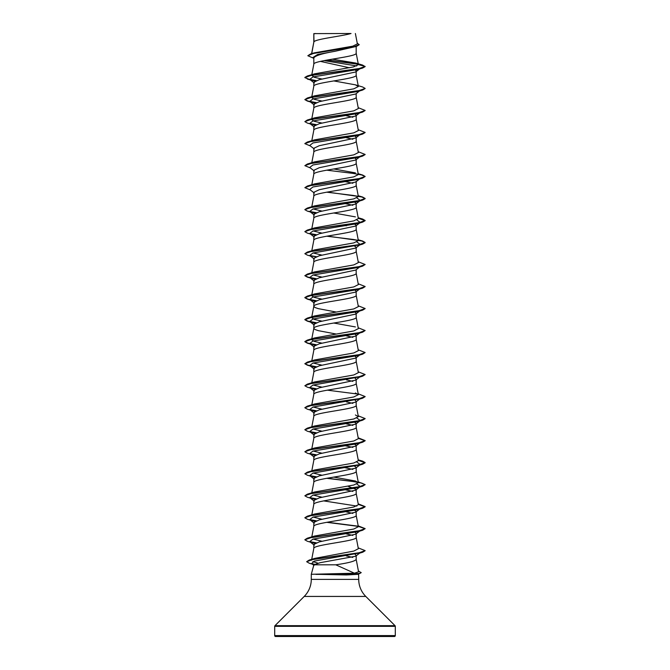 <?xml version="1.0" encoding="UTF-8"?>
<svg xmlns="http://www.w3.org/2000/svg" width="670" height="670" viewBox="0 0 670 670"><rect width="100%" height="100%" fill="white"/><g stroke="black" fill="none" stroke-linecap="round" stroke-linejoin="round"><path stroke-width="1" d="M366.264 636.5L303.736 636.5L366.264 636.5M274.7 635.596A0.905 0.905 0 0 0 275.604 636.5L394.396 636.5A0.905 0.905 0 0 0 395.3 635.596L274.7 635.596L274.7 626.324A0.905 0.905 0 0 1 274.968 625.68L304.214 596.434A24.12 24.12 0 0 0 311.282 579.382L311.282 574.291L354.43 573.21L335.779 564.81L313.887 564.81L311.282 574.291M358.592 573.813L358.718 579.382A24.12 24.12 0 0 0 365.786 596.434L395.032 625.68A0.905 0.905 0 0 1 395.3 626.324L395.3 635.596M315.939 574.291L346.432 574.961L358.718 574.291M313.987 33.617L351.03 33.5C341.599 36.255 315.746 39.019 313.987 41.775L313.82 33.617L313.82 42.16M311.726 53.6L313.82 42.21M313.418 58.173L307.823 55.727L313.535 53.399L356.44 46.406L335 51.297C322.128 53.516 315.067 55.736 313.82 57.947L313.82 64.169M356.18 46.49L356.18 53.215C357.495 56.883 312.505 60.551 313.82 64.22M360.267 68.424L355.703 71.992L319.247 79.688L313.82 82.251L313.82 86.179M356.18 71.623L356.18 75.224C357.495 78.892 312.505 82.561 313.82 86.229M359.782 90.735L355.703 94.001L319.247 101.698L313.82 104.26L313.82 108.188M356.18 93.632L356.18 97.234C357.495 100.902 312.505 104.57 313.82 108.239M355.142 114.168L356.18 115.265L355.703 116.011L319.255 123.707L313.82 126.27L313.82 130.198M356.18 115.642L356.18 119.243C357.495 122.911 312.505 126.58 313.82 130.248M355.142 136.178L356.18 137.275L355.703 138.02L319.247 145.717L313.82 148.279L313.82 152.207M356.18 137.275L356.18 141.253C357.495 144.921 312.505 148.589 313.82 152.258M355.142 158.187L356.18 159.284L355.703 160.03L319.255 167.726L313.82 170.289L313.82 174.217M356.18 159.284L356.18 163.262C357.495 166.93 312.505 170.599 313.82 174.267M313.82 196.277C312.505 192.608 357.495 188.94 356.18 185.272L356.18 181.294L355.703 182.039L319.255 189.736L313.82 192.298L313.82 196.226M356.18 203.303L355.703 204.048L319.247 211.745L313.82 214.308L313.82 218.286C312.505 214.618 357.495 210.95 356.18 207.281L356.18 203.303L353.785 201.628M354.137 223.763L356.18 225.313L355.703 226.058L319.255 233.755L313.82 236.317L313.82 240.245M356.18 225.313L356.18 229.291C357.495 232.959 312.505 236.627 313.82 240.296M354.137 245.773L356.18 247.322L355.703 248.067L319.247 255.764L313.82 258.327L313.82 262.255M356.18 247.322L356.18 251.3C357.495 254.969 312.505 258.637 313.82 262.305M360.267 266.509L355.703 270.077L319.247 277.774L313.82 280.336L313.82 284.315C312.505 280.646 357.495 276.978 356.18 273.31L356.18 269.709M322.044 299.155L314.238 297.38L311.634 295.604L313.82 284.315M355.142 290.244L356.18 291.341L355.703 292.087L319.255 299.783L313.82 302.346L313.82 306.274M356.18 291.341L356.18 295.319C357.495 298.988 312.505 302.656 313.82 306.324L314.967 307.488L318.284 308.644L336.223 312.027M322.044 321.165L314.238 319.389L311.642 317.613L313.82 306.324M355.142 312.253L356.18 313.351L355.703 314.096L319.247 321.793L313.82 324.355L313.82 328.283M356.18 313.351L356.18 317.329C357.495 320.997 312.505 324.665 313.82 328.334L314.967 329.498L318.284 330.653L336.223 334.037M322.044 343.174L314.238 341.399L311.634 339.623L313.82 328.334M355.142 334.263L356.18 335.36L355.703 336.106L319.255 343.802L313.82 346.365L313.82 350.293M356.18 335.36L356.18 339.338C357.495 343.007 312.505 346.675 313.82 350.343M355.142 356.272L356.18 357.37L355.703 358.115L319.255 365.812L313.82 368.374L313.82 372.302M356.18 357.37L356.18 361.348C357.495 365.016 312.505 368.684 313.82 372.353M356.18 379.379L355.703 380.125L319.247 387.821L313.82 390.384L313.82 394.362C312.505 390.694 357.495 387.026 356.18 383.357L356.18 379.379L355.142 378.282M356.18 401.389L355.703 402.134L319.255 409.831L313.82 412.393L313.82 416.372C312.505 412.703 357.495 409.035 356.18 405.367L356.18 401.389L355.142 400.291M311.801 426.824L313.82 416.372M353.785 421.723L356.18 423.398L355.703 424.144L319.247 431.84L313.82 434.403L313.82 438.331M356.18 423.398L356.18 427.376C357.495 431.044 312.505 434.713 313.82 438.381M354.137 443.858L356.18 445.408L355.703 446.153L319.247 453.85L313.82 456.412L313.82 460.34M356.18 445.408L356.18 449.386C357.495 453.054 312.505 456.722 313.82 460.391M354.137 465.868L356.18 467.417L355.703 468.163L319.255 475.859L313.82 478.422L313.82 482.35M356.18 467.417L356.18 471.395C357.495 475.064 312.505 478.732 313.82 482.4M347.956 486.236L356.18 489.427L355.703 490.172L319.247 497.869L313.82 500.431L313.82 504.359M356.18 489.427L356.18 493.405C357.495 497.073 312.505 500.741 313.82 504.409M353.785 509.761L356.18 511.436L355.703 512.181L319.255 519.878L313.82 522.441L313.82 526.369M356.18 511.436L356.18 515.414C357.495 519.082 312.505 522.751 313.82 526.419M355.142 532.349L356.18 533.446L355.703 534.191L319.255 541.888L313.82 544.45L313.82 548.378M356.18 533.446L356.18 537.424C357.495 541.092 312.505 544.76 313.82 548.428M339.724 48.5L342.135 48.918M320.402 61.38L349.439 67.779M355.393 70.09L356.18 71.246L358.927 69.144M346.348 115.726L352.856 117.258M346.348 137.735L352.856 139.268M342.68 181.067L352.856 183.287M343.291 203.186L352.856 205.296M342.68 225.087L346.348 225.773M342.68 291.115L343.291 291.224M342.68 313.125L343.291 313.233M346.348 335.821L352.856 337.353M342.68 379.153L343.291 379.262M346.348 379.84L352.856 381.372M346.348 401.849L352.856 403.382M342.68 423.172L343.291 423.281M346.348 423.859L352.856 425.391M342.68 445.181L352.856 447.401M343.291 467.3L352.856 469.41M342.68 489.201L352.856 491.42M342.68 511.21L343.291 511.319M346.348 511.897L352.856 513.429M342.68 533.219L343.291 533.328M346.348 533.906L352.856 535.439M355.108 554.341L356.18 555.455L356.18 559.433C355.033 561.226 348.233 563.018 335.779 564.81M346.264 555.899L352.763 557.415M307.823 55.727L310.629 53.927L314.213 52.863L352.763 46.171L357.378 43.893L355.376 33.5M356.18 555.455L355.686 556.234L320.134 562.691L313.887 564.81M356.683 65.945L324.046 60.627M313.82 58.491L312.739 57.628L317.689 54.463L335 51.297M358.257 64.287L326.91 60.091M356.44 46.406L359.187 44.739L357.227 43.123M313.82 33.902L315.62 33.5M314.858 81.154L309.733 79.428L312.923 76.941L357.864 69.462L362.663 68.038L365.15 66.606L362.587 65.065L355.778 63.064L332.345 59.161M358.048 64.06L327.513 59.982M310.629 53.927L353.861 46.9L359.187 44.555M358.375 64.605L353.492 66.916L314.607 73.826L307.337 75.995L358.383 68.817L365.15 66.422L358.375 64.605L355.778 63.064M354.43 573.21L358.567 571.803L356.172 559.324M317.982 563.152L312.865 561.594M358.199 547.876L365.15 550.631L358.45 552.993L309.205 560.07L314.774 558.378L353.852 551.067L358.358 548.713L356.172 537.315M322.044 541.26L313.141 539.082M358.199 525.866L365.15 528.622L358.383 531.017L307.337 538.194L314.599 536.025L353.802 529.032L358.358 526.704L356.172 515.305M322.052 519.25L313.141 517.072M358.199 503.857L365.15 506.612L358.383 509.007L307.337 516.185L314.607 514.016L353.802 507.022L358.366 504.694L356.172 493.296M322.044 497.241L313.141 495.063M358.199 481.847L365.15 484.603L358.383 486.998L307.337 494.175L314.599 492.006L353.793 485.013L358.366 482.685L355.401 481.001L333.777 477.099M322.044 475.231L313.141 473.054M358.266 460.181L362.663 461.161L365.15 462.593L358.383 464.988L307.337 472.166L314.599 469.997L353.793 463.004L358.366 460.675L356.172 449.277M322.052 453.221L313.141 451.044M358.199 437.828L365.15 440.584L358.383 442.979L307.337 450.156L314.607 447.987L353.793 440.994L358.358 438.666L356.172 427.267M322.044 431.212L313.15 429.034M358.199 415.819L365.15 418.574L358.383 420.969L307.337 428.147L314.599 425.978L353.802 418.984L358.366 416.656L355.401 414.973M322.044 409.203L313.141 407.025M358.199 393.809L365.15 396.565L358.383 398.96L307.337 406.137L314.599 403.968L353.793 396.975L358.366 394.647L355.401 392.963M322.044 387.193L313.141 385.016M311.801 383.315L314.599 381.959L353.793 374.974L358.366 372.637L356.172 361.239M322.044 365.184L313.141 363.006M311.634 361.632L312.036 361.08M358.199 349.79L365.15 352.546L358.383 354.941L307.337 362.118L314.607 359.949L353.802 352.956L358.366 350.628L356.172 339.229M311.692 339.313L314.599 337.94L353.802 330.947L358.366 328.618L356.172 317.22M355.401 326.935L333.777 323.032M311.692 317.304L314.599 315.93L353.793 308.937L358.358 306.609L356.172 295.21M312.036 295.051L314.607 293.921L353.793 286.928L358.358 284.599L356.172 273.201M322.052 277.146L313.141 274.968M358.199 261.752L365.15 264.508L358.383 266.903L307.337 274.08L314.599 271.911L353.802 264.918L358.358 262.59L356.172 251.191M322.044 255.136L313.141 252.959M327.32 236.091L362.663 241.066L365.15 242.498L358.383 244.893L307.337 252.071L314.599 249.902L353.802 242.909L358.366 240.58L356.172 229.182M322.052 233.127L313.141 230.949M358.266 218.077L362.663 219.056L365.15 220.489L358.383 222.884L307.337 230.061L314.607 227.892L353.793 220.899L358.366 218.571L356.172 207.172M355.401 216.887L333.777 212.985M322.044 211.117L313.141 208.94M327.32 192.072L362.663 197.047L365.15 198.479L358.383 200.874L307.337 208.052L314.599 205.883L353.793 198.889L358.366 196.561L356.172 185.163M358.266 174.058L362.663 175.037L365.15 176.47L358.383 178.865L307.337 186.042L314.599 183.873L353.793 176.88L358.358 174.552L356.172 163.153M355.393 172.868L333.777 168.966M358.199 151.713L365.15 154.46L358.383 156.855L307.337 164.033L314.599 161.864L353.802 154.87L358.358 152.542L356.172 141.144M358.199 129.695L365.15 132.451L358.383 134.846L307.337 142.023L314.607 139.854L353.793 132.861L358.366 130.533L356.172 119.134M322.044 123.079L314.238 121.303L311.642 119.528L312.027 118.975M358.199 107.686L365.15 110.441L358.383 112.836L307.337 120.014L314.599 117.845L353.793 110.86L358.358 108.523L356.172 97.125M322.044 101.07L314.247 99.294L311.634 97.519L312.036 96.966M355.393 84.83L362.663 86.999L365.15 88.432L358.383 90.827L307.337 98.004L314.599 95.835L353.802 88.842L358.366 86.514L355.393 84.83L333.777 80.928M322.044 79.06L314.238 77.285L311.801 75.182M358.4 570.932L361.18 572.708L357.169 574.291M365.142 88.524L362.663 90.048L357.872 91.472L312.932 98.942L309.733 101.438L314.858 103.163M360.234 112.468L357.872 113.473L312.932 120.952L309.733 123.448L314.858 125.173M355.703 138.02L359.782 134.754M365.142 132.543L362.663 134.067L357.872 135.491L312.932 142.961L309.733 145.457L314.297 149.025M365.142 154.552L362.663 156.077L357.864 157.5L312.932 164.979L309.733 167.467L314.297 171.034M360.234 178.496L357.872 179.501L312.932 186.98L309.733 189.476L314.297 193.044M356.859 197.935L360.267 200.481L357.872 201.511L312.932 208.99L309.733 211.486L314.858 213.211M356.859 219.944L360.267 222.49L357.864 223.529L312.923 231.008L309.733 233.495L314.858 235.22M356.859 241.954L360.267 244.5L355.703 248.067M359.782 244.801L312.932 253.009L309.733 255.505L312.128 256.535L307.337 255.119L304.85 253.687L311.617 251.292L362.663 244.115L365.15 242.682L361.984 241.066L353.149 239.441L326.709 236.2M365.15 264.508L362.663 266.124L357.872 267.539L312.932 275.018L309.733 277.514L314.858 279.239M365.142 286.609L362.663 288.134L357.872 289.557L312.923 297.028L309.733 299.524L314.858 301.249M365.142 308.619L362.663 310.143L357.864 311.567L312.932 319.037L309.733 321.533L314.858 323.258M360.234 332.563L359.782 332.839M358.199 327.781L365.15 330.536L362.663 332.153L357.872 333.568L312.932 341.047L309.733 343.543L314.858 345.268M365.15 352.546L362.663 354.162L357.872 355.577L312.932 363.056L309.733 365.552L314.858 367.277M359.782 376.858L312.923 385.074L309.733 387.562L314.858 389.287M359.782 398.868L312.932 407.075L309.733 409.571L314.858 411.296M356.859 418.03L360.267 420.576L357.872 421.606L312.932 429.085L309.733 431.581L314.858 433.306M360.234 442.61L357.872 443.624L312.923 451.094L309.733 453.59L314.858 455.315M356.859 462.049L360.267 464.595L355.703 468.163M359.782 464.896L312.932 473.104L309.733 475.6L314.858 477.325M356.859 484.058L360.267 486.604L357.872 487.634L312.932 495.113L309.733 497.609L314.858 499.334M323.652 500.892L356.859 506.068M355.703 512.181L360.267 508.614L357.872 509.644L312.932 517.123L309.733 519.619L314.858 521.344M355.703 534.191L360.267 530.623L357.864 531.662L312.923 539.132L309.733 541.628L314.858 543.353M359.849 552.909L314.372 561.091L311.592 563.587L314.004 564.659M362.663 68.038L311.617 75.216L304.85 77.611L310.084 79.705M362.663 90.048L311.617 97.225L304.85 99.621L307.337 101.053L312.128 102.468M310.218 101.74L315.863 102.711M365.142 110.533L362.663 112.058L311.617 119.235L304.85 121.63L307.337 123.062L312.128 124.478M310.218 123.749L315.863 124.72M362.663 134.067L311.617 141.244L304.85 143.64L310.394 145.968M362.663 156.077L311.617 163.254L304.85 165.649L310.386 167.977M326.709 170.172L352.839 173.371L361.716 174.962L365.142 176.562M365.15 176.47L362.663 178.086L311.617 185.263L304.85 187.659L310.394 189.987M326.709 192.181L353.157 195.422L361.984 197.047L365.15 198.663L362.663 200.095L311.617 207.273L304.85 209.668L307.337 211.1L315.863 212.758M358.308 218.261L365.15 220.673L362.663 222.105L311.617 229.282L304.85 231.678L307.337 233.11L312.136 234.534M310.218 233.797L315.863 234.768M310.218 255.806L315.863 256.778M362.663 266.124L311.617 273.301L304.85 275.697L307.337 277.129L315.863 278.787M362.663 288.134L311.617 295.311L304.85 297.706L307.337 299.138L315.863 300.797M362.663 310.143L311.617 317.32L304.85 319.716L307.337 321.148L315.863 322.806M362.663 332.153L311.617 339.33L304.85 341.725L307.337 343.157L315.863 344.816M362.663 354.162L311.617 361.339L304.85 363.735L307.337 365.167L315.855 366.825M358.199 371.8L365.15 374.555L362.663 376.172L311.617 383.349L304.85 385.744L307.337 387.176L312.136 388.6M310.218 387.863L315.863 388.834M365.142 396.657L362.663 398.181L311.617 405.358L304.85 407.754L307.337 409.186L312.128 410.601M310.218 409.873L315.863 410.844M365.142 418.666L362.663 420.191L311.617 427.368L304.85 429.763L307.337 431.195L312.128 432.611M310.218 431.882L315.863 432.854M358.308 438.356L365.15 440.768L362.663 442.2L311.617 449.377L304.85 451.773L307.337 453.205L312.136 454.629M310.218 453.892L315.863 454.863M358.308 460.365L365.15 462.777L362.663 464.209L311.617 471.387L304.85 473.782L307.337 475.214L312.128 476.63M310.218 475.901L315.863 476.873M326.709 478.305L352.839 481.504L361.716 483.095L365.142 484.695M365.15 484.603L362.663 486.219L311.617 493.396L304.85 495.792L307.337 497.224L312.128 498.639M310.218 497.911L315.863 498.882M358.308 504.384L365.15 506.796L362.663 508.229L311.617 515.406L304.85 517.801L307.337 519.233L312.128 520.657M310.218 519.92L315.863 520.892M326.709 522.324L358.199 526.377M358.308 526.394L365.142 528.714M365.15 528.622L362.663 530.238L311.617 537.415L304.85 539.811L307.337 541.243L312.136 542.667M310.218 541.93L315.863 542.901M365.142 550.723L362.746 552.222L313.032 559.358L306.684 561.736L309.364 563.277L314.339 564.391M359.958 573.528L347.462 574.383L346.34 573.579M307.337 75.995L304.85 77.427L307.84 79.001L316.215 80.576M307.337 98.004L304.85 99.621M304.858 99.529L308.016 101.053L316.215 102.585M307.337 120.014L304.85 121.63M309.766 123.473L316.215 124.595M307.337 142.023L304.858 143.548M307.337 164.033L304.85 165.649M307.337 186.042L304.85 187.659M307.337 208.052L304.858 209.576M309.766 211.511L316.215 212.633M307.337 230.061L304.858 231.585M309.766 233.52L316.215 234.642M307.337 252.071L304.85 253.687M314.297 259.072L309.733 255.505L316.215 256.652M307.337 274.08L304.85 275.697M304.858 275.604L308.016 277.129L316.215 278.661M358.199 283.762L365.15 286.517L358.383 288.912L307.337 296.09L304.85 297.522L307.84 299.096L316.215 300.671M358.199 305.771L365.15 308.527L358.383 310.922L307.337 318.099L304.85 319.531L307.84 321.106L316.215 322.68M365.15 330.536L358.383 332.931L307.337 340.109L304.85 341.541L307.84 343.115L316.215 344.69M307.337 362.118L304.85 363.735M304.858 363.642L308.016 365.167L316.215 366.699M365.15 374.555L358.383 376.95L307.337 384.128L304.85 385.744M309.766 387.587L316.215 388.709M327.32 390.158L357.973 394.094M307.337 406.137L304.858 407.661M314.297 413.139L309.733 409.571L316.215 410.718M307.337 428.147L304.858 429.671M309.766 431.606L316.215 432.728M307.337 450.156L304.85 451.773M309.766 453.615L316.215 454.737M307.337 472.166L304.85 473.782M314.297 479.167L309.733 475.6L316.215 476.747M327.32 478.196L357.973 482.132M307.337 494.175L304.85 495.792M309.766 497.634L316.215 498.756M307.337 516.185L304.858 517.709M314.297 523.186L309.733 519.619L316.215 520.766M327.32 522.215L357.964 526.151M307.337 538.194L304.858 539.719M309.766 541.653L316.215 542.775M309.205 560.07L306.692 561.644M311.726 563.688L314.582 564.249M361.18 572.523L359.874 573.361L347.462 574.207L315.813 574.207M315.939 574.383L347.462 574.383L346.432 574.961M395.3 626.324L274.7 626.324M395.032 625.68L274.968 625.68M365.786 596.434L304.214 596.434M358.718 579.382L311.282 579.382M311.542 560.237L313.828 548.32M311.801 536.871L313.828 526.31M311.801 514.861L313.828 504.301M311.801 492.852L313.828 482.291M358.366 482.685L356.172 471.286M311.801 470.843L313.828 460.282M311.801 448.833L313.828 438.272M358.366 416.656L356.172 405.258M311.801 404.814L313.828 394.253M358.366 394.647L356.172 383.248M311.801 382.805L313.828 372.244M311.801 360.795L313.828 350.234M311.801 272.757L313.828 262.196M311.801 250.747L313.828 240.187M311.801 228.738L313.828 218.177M311.801 206.728L313.828 196.168M311.801 184.719L313.828 174.158M311.801 162.718L313.828 152.149M311.801 140.708L313.828 130.139M311.801 118.691L313.828 108.13M311.801 96.689L313.828 86.12M358.366 86.514L356.172 75.115M311.801 74.68L313.828 64.111M358.366 64.513L356.172 53.106M311.475 54.354L313.828 42.101M312.136 80.467L307.337 79.043M357.872 113.473L362.663 112.058M357.872 179.501L362.663 178.086M357.872 201.511L362.663 200.095M310.394 211.996L307.337 211.1M357.864 223.529L362.663 222.105M357.872 245.538L362.663 244.115M312.128 278.544L307.337 277.129M312.136 300.562L307.337 299.138M312.128 322.572L307.337 321.148M312.128 344.573L307.337 343.157M312.128 366.591L307.337 365.167M357.864 377.595L362.663 376.172M357.872 399.605L362.663 398.181M357.872 421.606L362.663 420.191M357.872 443.624L362.663 442.2M357.864 465.633L362.663 464.209M357.872 487.634L362.663 486.219M357.872 509.644L362.663 508.229M357.864 531.662L362.663 530.238M358.073 553.604L362.746 552.222M314.213 564.718L309.364 563.277M309.733 79.428L314.297 82.996M309.733 101.438L314.297 105.006M360.267 112.443L355.703 116.011M309.733 123.448L314.297 127.015M360.267 156.462L355.703 160.03M360.267 178.471L355.703 182.039M360.267 200.481L355.703 204.048M309.733 211.486L314.297 215.053M360.267 222.49L355.703 226.058M309.733 233.495L314.297 237.063M309.733 277.514L314.297 281.082M360.267 288.519L355.703 292.087M309.733 299.524L314.297 303.091M360.267 310.528L355.703 314.096M309.733 321.533L314.297 325.101M360.267 332.538L355.703 336.106M309.733 343.543L314.297 347.11M360.267 354.547L355.703 358.115M309.733 365.552L314.297 369.12M360.267 376.557L355.703 380.125M309.733 387.562L314.297 391.129M360.267 398.566L355.703 402.134M360.267 420.576L355.703 424.144M309.733 431.581L314.297 435.148M360.267 442.585L355.703 446.153M309.733 453.59L314.297 457.158M360.267 486.604L355.703 490.172M309.733 497.609L314.297 501.177M309.733 541.628L314.297 545.196M360.267 552.633L355.678 556.226M311.592 563.587L313.987 565.455M358.199 459.838L362.663 461.161M314.599 381.959L307.337 384.128M314.599 337.94L307.337 340.109M314.599 315.93L307.337 318.099M314.607 293.921L307.337 296.09M358.199 239.743L362.663 241.066M358.199 217.733L362.663 219.056M358.199 195.724L362.663 197.047M358.199 173.714L362.663 175.037"/></g></svg>
